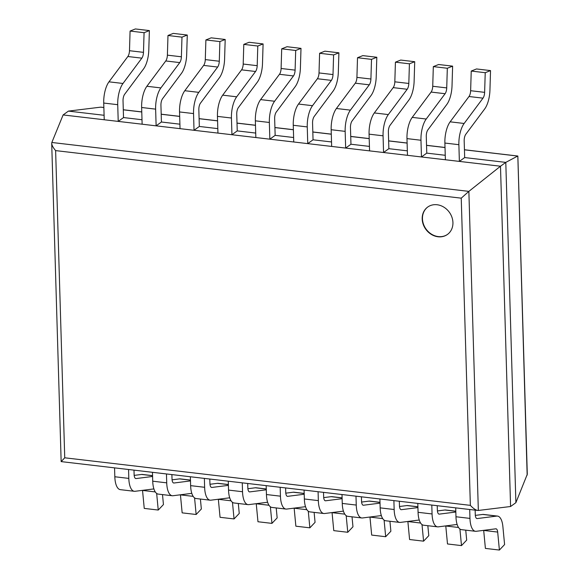 <?xml version="1.0" encoding="UTF-8"?>
<svg xmlns="http://www.w3.org/2000/svg" width="579" height="579" viewBox="0 0 579 579"><rect width="100%" height="100%" fill="white"/><g stroke="black" fill="none" stroke-linecap="round" stroke-linejoin="round"><path stroke-width="0.87" d="M142 119.73L123.522 117.566L118.217 121.402L63.111 114.939L51.842 142.477L468.867 191.374L478.341 510.454L477.733 510.446C475.576 510.048 473.115 508.348 470.358 505.358L461.239 198.163L468.867 191.374L500.488 166.224L510.584 506.509L515.889 502.673L505.793 162.388L464.676 157.568L459.371 161.403L500.488 166.224L505.793 162.388L517.691 156.055L464.445 149.816M445.244 155.288L426.766 153.124L421.469 156.96L445.381 159.761L444.882 143.049A18.586 7.447 -83.3 0 1 450.136 121.829L469.004 96.512A5.768 2.309 96.7 0 0 470.633 90.708L471.234 71.058L476.531 68.952L490.529 70.595L489.935 90.244A18.586 7.447 -83.3 0 1 484.681 108.961L465.813 134.27A5.768 2.309 96.7 0 0 464.177 140.856L464.676 157.568M407.341 150.844L388.864 148.68L383.559 152.516L407.471 155.317L406.979 138.605A18.586 7.447 -83.3 0 1 412.226 117.385L431.102 92.068A5.768 2.309 96.7 0 0 432.73 86.264L433.324 66.614L438.629 64.508L452.619 66.144L452.025 85.793A18.586 7.447 -83.3 0 1 446.778 104.517L427.903 129.826A5.768 2.309 96.7 0 0 426.274 136.412L426.766 153.124M369.431 146.4L350.961 144.236L345.656 148.072L369.568 150.873L369.069 134.162A18.586 7.447 -83.3 0 1 374.324 112.941L393.192 87.624A5.768 2.309 96.7 0 0 394.827 81.82L395.421 62.17L400.719 60.064L414.716 61.7L414.123 81.35A18.586 7.447 -83.3 0 1 408.868 100.066L390 125.382A5.768 2.309 96.7 0 0 388.371 131.969L388.864 148.68M331.528 141.956L313.051 139.792L307.753 143.621L331.658 146.429L331.166 129.718A18.586 7.447 -83.3 0 1 336.413 108.497L355.289 83.181A5.768 2.309 96.7 0 0 356.917 77.376L357.511 57.726L362.816 55.62L376.813 57.256L376.212 76.906A18.586 7.447 -83.3 0 1 370.965 95.622L352.09 120.939A5.768 2.309 96.7 0 0 350.461 127.525L350.961 144.236M104.227 119.759L103.728 103.048A18.586 7.447 -83.3 0 1 108.982 81.827L127.85 56.518A5.768 2.309 96.7 0 0 129.486 50.706L130.08 31.056L144.077 32.699L143.476 52.349A5.768 2.309 96.7 0 1 141.848 58.153L122.98 83.47A18.586 7.447 -83.3 0 0 117.725 104.69L118.217 121.402L142.13 124.203L141.638 107.499A18.586 7.447 -83.3 0 1 146.885 86.271L165.76 60.961A5.768 2.309 96.7 0 0 167.389 55.15L167.982 35.5L173.287 33.394L187.278 35.037L186.684 54.687A18.586 7.447 -83.3 0 1 181.437 73.403L162.561 98.712A5.768 2.309 96.7 0 0 160.933 105.298L161.425 122.01L156.127 125.846L180.04 128.647L179.541 111.942A18.586 7.447 -83.3 0 1 184.795 90.715L203.663 65.405A5.768 2.309 96.7 0 0 205.292 59.594L205.892 39.944L211.19 37.838L225.188 39.481L224.594 59.13A18.586 7.447 -83.3 0 1 219.34 77.847L200.472 103.156A5.768 2.309 96.7 0 0 198.836 109.742L199.335 126.454L194.03 130.289L217.943 133.098L217.443 116.386A18.586 7.447 -83.3 0 1 222.698 95.159L241.573 69.849A5.768 2.309 96.7 0 0 243.202 64.037L243.795 44.388L249.093 42.281L263.09 43.924L262.497 63.574A18.586 7.447 -83.3 0 1 257.25 82.29L238.374 107.6A5.768 2.309 96.7 0 0 236.746 114.193L237.238 130.897L231.94 134.733L255.846 137.541L255.353 120.83A18.586 7.447 -83.3 0 1 260.608 99.602L279.476 74.293A5.768 2.309 96.7 0 0 281.104 68.481L281.698 48.831L287.003 46.725L301 48.368L300.4 68.018A18.586 7.447 -83.3 0 1 295.152 86.734L276.277 112.051A5.768 2.309 96.7 0 0 274.649 118.637L275.148 135.348L269.843 139.177L293.756 141.985L293.256 125.274A18.586 7.447 -83.3 0 1 298.511 104.046L317.386 78.737A5.768 2.309 96.7 0 0 319.015 72.932L319.608 53.275L324.906 51.169L338.903 52.812L338.31 72.462A18.586 7.447 -83.3 0 1 333.055 91.178L314.187 116.495A5.768 2.309 96.7 0 0 312.559 123.081L313.051 139.792M179.903 124.181L161.425 122.01M217.813 128.625L199.335 126.454M255.715 133.069L237.238 130.897M104.09 115.286L68.416 111.103L100.659 107.158L103.858 107.47M63.111 114.939L68.416 111.103M293.618 137.512L275.148 135.348M422.192 218.956A16.885 14.518 -125.9 0 0 431.29 234.386A16.885 14.518 -125.9 0 0 447.458 234.444A16.885 14.518 -125.9 0 0 449.326 212.247A16.885 14.518 -125.9 0 0 427.664 207.079A16.885 14.518 -125.9 0 0 422.192 218.956M464.445 149.751L517.85 156.033L527.295 474.244L515.889 502.673M478.341 510.454L510.584 506.509M471.234 71.058L485.224 72.701L484.63 92.35A5.768 2.309 96.7 0 1 483.002 98.155L464.134 123.472A18.586 7.447 -83.3 0 0 458.879 144.692L459.371 161.403L445.381 159.761M433.324 66.614L447.321 68.257L446.727 87.907A5.768 2.309 96.7 0 1 445.099 93.711L426.224 119.021A18.586 7.447 -83.3 0 0 420.969 140.248L421.469 156.96L407.471 155.317M395.421 62.17L409.418 63.806L408.817 83.456A5.768 2.309 96.7 0 1 407.189 89.267L388.321 114.577A18.586 7.447 -83.3 0 0 383.066 135.804L383.559 152.516L369.568 150.873M357.511 57.726L371.508 59.362L370.915 79.012A5.768 2.309 96.7 0 1 369.286 84.823L350.411 110.133A18.586 7.447 -83.3 0 0 345.164 131.361L345.656 148.072L331.658 146.429M319.608 53.275L333.605 54.918L333.005 74.568A5.768 2.309 96.7 0 1 331.376 80.38L312.508 105.689A18.586 7.447 -83.3 0 0 307.254 126.917L307.753 143.621L293.756 141.985M281.698 48.831L295.695 50.474L295.102 70.124A5.768 2.309 96.7 0 1 293.473 75.936L274.598 101.245A18.586 7.447 -83.3 0 0 269.351 122.473L269.843 139.177L255.846 137.541M243.795 44.388L257.793 46.031L257.199 65.68A5.768 2.309 96.7 0 1 255.563 71.492L236.695 96.802A18.586 7.447 -83.3 0 0 231.441 118.022L231.94 134.733L217.943 133.098M205.892 39.944L219.882 41.587L219.289 61.236A5.768 2.309 96.7 0 1 217.661 67.048L198.792 92.358A18.586 7.447 -83.3 0 0 193.538 113.578L194.03 130.289L180.04 128.647M167.982 35.5L181.98 37.143L181.386 56.793A5.768 2.309 96.7 0 1 179.758 62.597L160.882 87.914A18.586 7.447 -83.3 0 0 155.628 109.134L156.127 125.846L142.13 124.203M517.829 156.004L527.158 475.142M461.239 198.163L55.62 150.605C53.181 147.775 51.878 145.365 51.705 143.368L51.842 142.477M477.733 510.446L61.171 461.608L64.739 457.801L470.358 505.358M427.794 206.985A16.885 14.518 -125.9 0 0 422.46 218.768A16.885 14.518 -125.9 0 0 431.471 234.148A16.885 14.518 -125.9 0 0 447.589 234.35M295.695 50.474L301 48.368M257.793 46.031L263.09 43.924M219.882 41.587L225.188 39.481M181.98 37.143L187.278 35.037M144.077 32.699L149.375 30.593L148.781 50.243A18.586 7.447 -83.3 0 1 143.527 68.959L124.659 94.268A5.768 2.309 96.7 0 0 123.03 100.855L123.522 117.566M149.375 30.593L135.377 28.95L130.08 31.056M333.605 54.918L338.903 52.812M371.508 59.362L376.813 57.256M409.418 63.806L414.716 61.7M447.321 68.257L452.619 66.144M485.224 72.701L490.529 70.595M304.185 493.417L293.98 492.215A18.586 7.447 96.7 0 0 293.242 492.222L285.794 493.163M304.207 494.249L287.683 496.341A5.768 2.309 -83.3 0 1 287.459 496.341A5.768 2.309 -83.3 0 1 285.744 492.338L285.613 487.923M266.181 485.643L266.441 494.538A18.586 7.447 96.7 0 0 271.971 507.436L285.961 509.071A18.586 7.447 96.7 0 0 286.706 509.071L305.524 506.683M280.178 487.286L280.439 496.174A18.586 7.447 96.7 0 0 285.961 509.071M294.146 508.123A5.768 2.309 -83.3 0 1 294.154 508.203L295.869 526.188L309.866 527.831L315.063 522.338L314.115 512.372M308.281 511.221L309.866 527.831M266.282 488.973L256.077 487.771A18.586 7.447 96.7 0 0 255.332 487.779L247.892 488.719M266.304 489.805L249.781 491.897A5.768 2.309 -83.3 0 1 249.549 491.897A5.768 2.309 -83.3 0 1 247.834 487.894L247.703 483.479M228.271 481.2L228.539 490.087A18.586 7.447 96.7 0 0 234.061 502.985L248.058 504.627A18.586 7.447 96.7 0 0 248.796 504.627L267.614 502.239M242.268 482.843L242.536 491.73A18.586 7.447 96.7 0 0 248.058 504.627M256.244 503.679A5.768 2.309 -83.3 0 1 256.251 503.759L257.966 521.744L271.956 523.38L277.16 517.894L276.212 507.928M270.379 506.777L271.956 523.38M228.372 484.522L218.167 483.327A18.586 7.447 96.7 0 0 217.429 483.335L209.982 484.276M228.394 485.361L211.878 487.453A5.768 2.309 -83.3 0 1 211.646 487.453A5.768 2.309 -83.3 0 1 209.931 483.451L209.801 479.036M190.368 476.756L190.629 485.643A18.586 7.447 96.7 0 0 196.158 498.541L210.148 500.184A18.586 7.447 96.7 0 0 210.894 500.184L229.711 497.795M204.365 478.399L204.626 487.286A18.586 7.447 96.7 0 0 210.148 500.184M218.334 499.236A5.768 2.309 -83.3 0 1 218.348 499.315L220.056 517.3L234.054 518.936L239.25 513.45L238.302 503.484M232.469 502.333L234.054 518.936M190.469 480.078L180.264 478.884A18.586 7.447 96.7 0 0 179.519 478.891L172.079 479.832M190.491 480.91L173.968 483.009A5.768 2.309 -83.3 0 1 173.736 483.009A5.768 2.309 -83.3 0 1 172.021 479.007L171.891 474.592M152.465 472.312L152.726 481.2A18.586 7.447 96.7 0 0 158.248 494.097L172.245 495.74A18.586 7.447 96.7 0 0 172.983 495.733L191.801 493.351M166.455 473.955L166.723 482.843A18.586 7.447 96.7 0 0 172.245 495.74M180.431 494.792A5.768 2.309 -83.3 0 1 180.438 494.871L182.153 512.856L196.151 514.492L201.347 509.006L200.399 499.04M194.566 497.889L196.151 514.492M152.559 475.634L142.354 474.44A18.586 7.447 96.7 0 0 141.616 474.447L134.169 475.388M152.588 476.466L136.065 478.565A5.768 2.309 -83.3 0 1 135.833 478.565A5.768 2.309 -83.3 0 1 134.118 474.563L133.988 470.141M114.555 467.868L114.823 476.756A18.586 7.447 96.7 0 0 120.345 489.653L134.342 491.296A18.586 7.447 96.7 0 0 135.081 491.289L153.898 488.908M128.552 469.504L128.813 478.399A18.586 7.447 96.7 0 0 134.342 491.296M142.528 490.348A5.768 2.309 -83.3 0 1 142.535 490.427L144.243 508.405L158.241 510.048L163.444 504.562L162.496 494.596M156.663 493.446L158.241 510.048M342.088 497.86L331.89 496.659A18.586 7.447 96.7 0 0 331.145 496.666L323.704 497.607M342.117 498.693L325.593 500.784A5.768 2.309 -83.3 0 1 325.362 500.792A5.768 2.309 -83.3 0 1 323.647 496.789L323.516 492.367M304.084 490.087L304.351 498.982A18.586 7.447 96.7 0 0 309.874 511.879L323.871 513.515A18.586 7.447 96.7 0 0 324.609 513.515L343.427 511.127M318.081 491.73L318.349 500.618A18.586 7.447 96.7 0 0 323.871 513.515M332.057 512.567A5.768 2.309 -83.3 0 1 332.064 512.647L333.772 530.632L347.769 532.275L352.973 526.781L352.025 516.823M346.191 515.665L347.769 532.275M379.998 502.304L369.793 501.11A18.586 7.447 96.7 0 0 369.055 501.11L361.607 502.058M380.019 503.137L363.496 505.228A5.768 2.309 -83.3 0 1 363.265 505.235A5.768 2.309 -83.3 0 1 361.557 501.233L361.419 496.811M341.994 494.531L342.254 503.426A18.586 7.447 96.7 0 0 347.776 516.323L361.774 517.966A18.586 7.447 96.7 0 0 362.519 517.959L381.329 515.571M355.991 496.174L356.251 505.062A18.586 7.447 96.7 0 0 361.774 517.966M369.959 517.011A5.768 2.309 -83.3 0 1 369.967 517.098L371.682 535.076L385.679 536.719L390.876 531.225L389.928 521.266M384.094 520.108L385.679 536.719M417.9 506.748L407.696 505.554A18.586 7.447 96.7 0 0 406.957 505.554L399.51 506.502M417.929 507.58L401.406 509.679A5.768 2.309 -83.3 0 1 401.175 509.679A5.768 2.309 -83.3 0 1 399.459 505.677L399.329 501.255M379.896 498.975L380.164 507.87A18.586 7.447 96.7 0 0 385.686 520.767L399.684 522.41A18.586 7.447 96.7 0 0 400.422 522.403L419.239 520.014M393.894 500.618L394.154 509.513A18.586 7.447 96.7 0 0 399.684 522.41M407.869 521.462A5.768 2.309 -83.3 0 1 407.877 521.541L409.585 539.519L423.582 541.162L428.786 535.669L427.838 525.71M422.004 524.56L423.582 541.162M455.811 511.192L445.606 509.998A18.586 7.447 96.7 0 0 444.86 509.998L437.42 510.946M455.832 512.024L439.309 514.123A5.768 2.309 -83.3 0 1 439.077 514.123A5.768 2.309 -83.3 0 1 437.362 510.121L437.232 505.699M417.806 503.419L418.067 512.314A18.586 7.447 96.7 0 0 423.589 525.211L437.586 526.854A18.586 7.447 96.7 0 0 438.325 526.847L457.142 524.458M431.796 505.062L432.064 513.957A18.586 7.447 96.7 0 0 437.586 526.854M445.772 525.906A5.768 2.309 -83.3 0 1 445.779 525.985L447.495 543.963L461.492 545.606L466.688 540.113L465.74 530.154M459.907 529.003L461.492 545.606M469.707 509.506L469.967 518.4A18.586 7.447 96.7 0 0 475.489 531.298A18.586 7.447 96.7 0 0 476.235 531.29L495.783 528.815A5.768 2.309 -83.3 0 1 496.015 528.808A5.768 2.309 -83.3 0 1 497.679 532.072L499.395 550.05L504.591 544.564L502.883 526.579A18.586 7.447 96.7 0 0 497.506 516.084L483.508 514.442A18.586 7.447 96.7 0 0 482.77 514.442L475.323 515.39M497.506 516.084A18.586 7.447 96.7 0 0 496.768 516.084L477.212 518.567A5.768 2.309 -83.3 0 1 476.987 518.567A5.768 2.309 -83.3 0 1 475.272 514.565L475.142 510.142M455.709 507.863L455.97 516.758A18.586 7.447 96.7 0 0 461.499 529.655L475.489 531.298M483.675 530.35A5.768 2.309 -83.3 0 1 483.689 530.429L485.397 548.407L499.395 550.05M55.62 150.605L64.739 457.801M445.012 147.536L426.542 145.372M407.109 143.093L388.632 140.929M369.207 138.649L350.729 136.485M331.297 134.205L312.819 132.034M293.394 129.761L274.916 127.59M255.484 125.317L237.014 123.146M217.581 120.866L199.104 118.702M179.671 116.422L161.201 114.258M141.768 111.979L123.291 109.815M103.865 107.535L100.659 107.158M295.102 70.124L281.104 68.481M293.473 75.936L279.476 74.293M274.598 101.245L260.608 99.602M269.351 122.473L255.353 120.83M257.199 65.68L243.202 64.037M255.563 71.492L241.573 69.849M236.695 96.802L222.698 95.159M231.441 118.022L217.443 116.386M219.289 61.236L205.292 59.594M217.661 67.048L203.663 65.405M198.792 92.358L184.795 90.715M193.538 113.578L179.541 111.942M181.386 56.793L167.389 55.15M179.758 62.597L165.76 60.961M160.882 87.914L146.885 86.271M155.628 109.134L141.638 107.499M143.476 52.349L129.486 50.706M141.848 58.153L127.85 56.518M122.98 83.47L108.982 81.827M117.725 104.69L103.728 103.048M333.005 74.568L319.015 72.932M331.376 80.38L317.386 78.737M312.508 105.689L298.511 104.046M307.254 126.917L293.256 125.274M370.915 79.012L356.917 77.376M369.286 84.823L355.289 83.181M350.411 110.133L336.413 108.497M345.164 131.361L331.166 129.718M408.817 83.456L394.827 81.82M407.189 89.267L393.192 87.624M388.321 114.577L374.324 112.941M383.066 135.804L369.069 134.162M446.727 87.907L432.73 86.264M445.099 93.711L431.102 92.068M426.224 119.021L412.226 117.385M420.969 140.248L406.979 138.605M484.63 92.35L470.633 90.708M483.002 98.155L469.004 96.512M464.134 123.472L450.136 121.829M458.879 144.692L444.882 143.049M304.185 493.503L293.242 492.222M287.683 496.341L287.235 496.29M280.439 496.174L266.441 494.538M306.899 509.701L294.154 508.203M266.282 489.06L255.332 487.779M249.781 491.897L249.325 491.846M242.536 491.73L228.539 490.087M268.989 505.257L256.251 503.759M228.372 484.616L217.429 483.335M211.878 487.453L211.422 487.402M204.626 487.286L190.629 485.643M231.086 500.813L218.348 499.315M190.469 480.172L179.519 478.891M173.968 483.009L173.512 482.958M166.723 482.843L152.726 481.2M193.176 496.362L180.438 494.871M152.567 475.728L141.616 474.447M136.065 478.565L135.609 478.515M128.813 478.399L114.823 476.756M155.273 491.918L142.535 490.427M342.095 497.947L331.145 496.666M325.593 500.784L325.137 500.734M318.349 500.618L304.351 498.982M344.802 514.145L332.064 512.647M379.998 502.391L369.055 501.11M363.496 505.228L363.047 505.178M356.251 505.062L342.254 503.426M382.705 518.589L369.967 517.098M417.908 506.842L406.957 505.554M401.406 509.679L400.95 509.621M394.154 509.513L380.164 507.87M420.615 523.032L407.877 521.541M455.811 511.286L444.86 509.998M439.309 514.123L438.853 514.065M432.064 513.957L418.067 512.314M458.517 527.476L445.779 525.985M496.768 516.084L482.77 514.442M477.212 518.567L476.763 518.509M469.967 518.4L455.97 516.758M497.679 532.072L483.689 530.429M123.291 109.749L141.768 111.913M161.194 114.193L179.671 116.357M199.104 118.637L217.581 120.801M237.006 123.081L255.484 125.245M274.916 127.525L293.387 129.689M312.819 131.969L331.297 134.14M350.729 136.412L369.199 138.584M388.632 140.856L407.109 143.027M426.535 145.307L445.012 147.471M51.705 143.368L61.15 461.579"/></g></svg>
